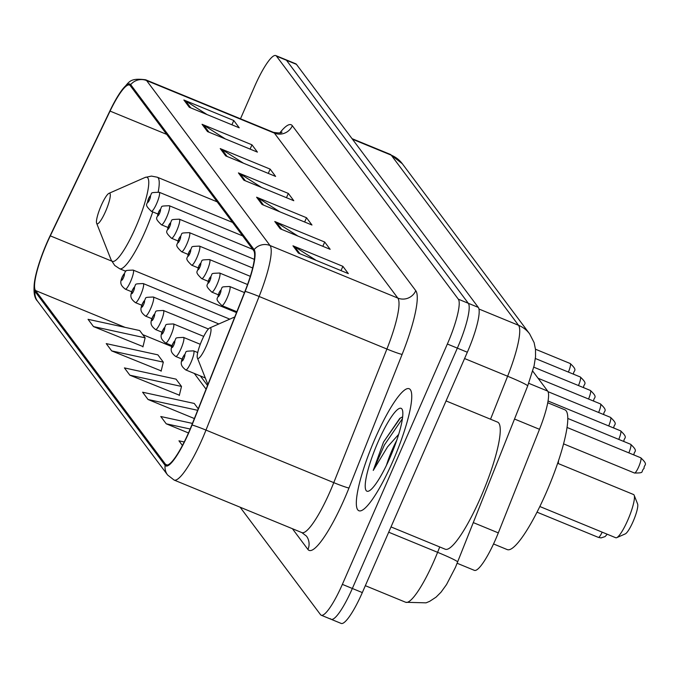 <?xml version="1.0" encoding="UTF-8"?>
<svg xmlns="http://www.w3.org/2000/svg" width="679" height="679" viewBox="0 0 679 679"><rect width="100%" height="100%" fill="white"/><g stroke="black" fill="none" stroke-linecap="round" stroke-linejoin="round"><path stroke-width="1.02" d="M532.752 371.133L547.69 391.104A41.241 7.868 112.4 0 1 539.499 429.315L498.31 532.888A41.241 7.868 112.4 0 1 495.543 539.516A41.241 7.868 112.4 0 1 474.409 570.368L457.171 563.273M330.478 618.739A41.241 7.868 -67.6 0 0 331.199 619.324L341.181 623.432A41.241 7.868 -67.6 0 0 362.323 592.58L467.33 352.24A41.241 7.868 -67.6 0 0 478.279 307.392L296.451 64.361A41.241 7.868 -67.6 0 0 295.73 63.784L285.749 59.676A41.241 7.868 -67.6 0 1 286.47 60.261A41.241 7.868 -67.6 0 0 285.749 59.676L275.759 55.568A41.241 7.868 -67.6 0 0 254.625 86.42L240.485 118.783M240.12 507.205L320.496 614.639A41.241 7.868 -67.6 0 0 321.218 615.216A41.241 7.868 -67.6 0 0 342.36 584.373L447.359 344.024L457.349 348.132A41.241 7.868 -67.6 0 0 468.298 303.284L286.47 60.261L468.298 303.284A41.241 7.868 -67.6 0 1 457.349 348.132L352.342 588.481L457.349 348.132L467.33 352.24M331.199 619.324A41.241 7.868 -67.6 0 0 352.342 588.481A41.241 7.868 -67.6 0 1 331.199 619.324L321.218 615.216M392.768 461.406A65.982 12.587 -67.6 0 0 409.131 388.719A65.982 12.587 -67.6 0 0 375.309 438.074A65.982 12.587 -67.6 0 0 358.945 510.761A65.982 12.587 -67.6 0 0 392.768 461.406A65.982 12.587 -67.6 0 0 409.131 388.719A65.982 12.587 -67.6 0 0 375.309 438.074A65.982 12.587 -67.6 0 0 358.945 510.761A65.982 12.587 -67.6 0 0 392.768 461.406M188.864 432.065A43.982 8.394 112.4 0 1 166.313 464.962A43.982 8.394 112.4 0 1 165.549 464.343L35.503 290.527A43.982 8.394 112.4 0 1 50.314 235.859L110.057 111.093A43.982 8.394 112.4 0 1 129.477 85.028A43.982 8.394 112.4 0 1 130.249 85.647L253.674 250.619A43.982 8.394 112.4 0 1 244.949 291.376L191.817 424.986A43.982 8.394 112.4 0 1 188.864 432.065M189.008 432.251A45.086 8.606 -67.6 0 0 192.03 425.003L245.161 291.393A45.086 8.606 -67.6 0 0 254.116 249.617L130.691 84.646A45.086 8.606 -67.6 0 0 120.234 92.437A45.086 8.606 -67.6 0 0 109.99 110.728L50.246 235.494A45.086 8.606 -67.6 0 0 34.918 279.375A45.086 8.606 -67.6 0 0 35.062 291.529L165.107 465.344A45.086 8.606 -67.6 0 0 189.008 432.251M93.507 326.599L145.136 337.828L139.679 330.537L88.049 319.308L93.507 326.599L143.006 346.57M111.687 350.899L163.316 362.136L157.868 354.845L106.23 343.608L111.687 350.899L161.186 370.878M129.867 375.198L181.505 386.436L176.048 379.145L124.418 367.908L129.867 375.198L179.375 395.178M447.359 344.024A41.241 7.868 -67.6 0 0 458.317 299.176L276.489 56.153A41.241 7.868 -67.6 0 0 275.759 55.568M202.045 124.291L251.968 144.822L257.417 152.113L207.502 131.582L202.045 124.291A11 10.728 143.2 0 1 203.717 125.157L208.979 132.193M183.865 99.991L233.78 120.514L239.237 127.805L189.322 107.282L183.865 99.991A11 10.728 143.2 0 1 185.537 100.857L190.791 107.885M256.594 197.199L306.518 217.73L311.967 225.021L262.052 204.489L256.594 197.199A11 10.728 143.2 0 1 258.266 198.064L263.528 205.1M274.783 221.507L324.698 242.03L330.155 249.32L280.232 228.798L274.783 221.507A11 10.728 143.2 0 1 276.446 222.364L281.709 229.4M292.963 245.806L342.878 266.329L348.335 273.62L298.421 253.097L292.963 245.806A11 10.728 143.2 0 1 294.627 246.672L299.889 253.7M220.234 148.591L270.149 169.122L275.606 176.413L225.683 155.881L220.234 148.591A11 10.728 143.2 0 1 221.897 149.456L227.159 156.493M238.414 172.899L288.329 193.422L293.786 200.712L243.871 180.19L238.414 172.899A11 10.728 143.2 0 1 240.077 173.765L245.34 180.792M192.446 423.407L160.779 416.516L166.236 423.806L188.473 432.956M184.238 441.97L178.959 440.824L182.439 445.466M198.243 408.817L194.228 403.445L142.598 392.216L148.056 399.507L194.372 418.553M288.329 193.422L286.462 197.708M261.61 187.48L240.077 173.765M270.149 169.122L268.281 173.4M243.43 163.181L221.897 149.456M342.878 266.329L341.011 270.615M316.159 260.388L294.627 246.672M324.698 242.03L322.831 246.307M297.971 236.088L276.446 222.364M306.518 217.73L304.642 222.008M279.79 211.789L258.266 198.064M233.78 120.514L231.912 124.8M207.061 114.573L185.537 100.857M251.968 144.822L250.093 149.1M225.241 138.881L203.717 125.157M148.056 399.507L197.657 410.294M166.236 423.806L190.171 429.018M181.505 386.436L179.29 395.526M163.316 362.136L161.11 371.226M145.136 337.828L142.921 346.918M391.011 526.921L445.254 549.226A68.732 13.113 -67.6 0 0 480.486 497.817A68.732 13.113 -67.6 0 0 497.537 422.1L446.052 400.924M396.723 440.34A31.073 5.933 -67.6 0 0 392.411 449.379A31.073 5.933 -67.6 0 0 386.444 465.336M402.639 416.796L399.71 418.459L383.516 442.071L373.246 470.428L387.59 446.824L398.658 434.382M389.967 457.663A44.822 8.555 -67.6 0 0 402.299 409.709A44.822 8.555 -67.6 0 0 378.11 441.817A44.822 8.555 -67.6 0 0 368.858 491.027A44.822 8.555 -67.6 0 0 389.967 457.663M373.246 470.428L384.424 444.94L402.392 418.731M383.516 442.071L400.389 417.941M539.847 506.526L615.76 537.743A23.366 4.456 -67.6 0 0 616.727 537.658L625.3 533.889A16.491 3.149 -67.6 0 0 633.066 521.608A16.491 3.149 -67.6 0 0 637.606 503.962L634.169 495.263A23.366 4.456 -67.6 0 0 633.532 494.516L557.62 463.299M616.727 537.658A23.366 4.456 -67.6 0 0 627.736 520.258A23.366 4.456 -67.6 0 0 634.169 495.263M201.918 340.264A16.491 3.149 -67.6 0 0 197.377 357.909A16.491 3.149 -67.6 0 0 206.28 346.095A16.491 3.149 -67.6 0 0 209.684 327.982A16.491 3.149 -67.6 0 0 201.918 340.264M493.548 543.964L507.289 549.617A75.598 14.429 -67.6 0 0 546.043 493.056A75.598 14.429 -67.6 0 0 564.801 409.776L547.724 402.749M101.179 205.627A16.491 3.149 -67.6 0 0 96.647 223.281A16.491 3.149 -67.6 0 0 105.551 211.458A16.491 3.149 -67.6 0 0 108.954 193.345A16.491 3.149 -67.6 0 0 101.179 205.627M473.348 522.618L498.31 532.888M514.529 419.045L539.499 429.315M528.72 383.304L547.69 391.104M490.535 419.215L507.62 376.242A54.982 10.491 -67.6 0 0 518.535 325.292L391.248 155.168A54.982 10.491 -67.6 0 0 390.289 154.388L402.324 163.732L529.612 333.856L534.11 342.623L535.51 349.558L535.527 356.738L534.093 365.828L527.685 385.961L455.473 567.304L446.527 584.568L441.036 592.173L436.062 597.147L429.697 601.322L426.064 602.842L405.728 602.29A54.982 10.491 -67.6 0 0 433.915 561.16A54.982 10.491 -67.6 0 0 437.607 552.316L388.702 532.209M478.279 307.392L458.317 299.176M362.323 592.58L342.36 584.373M296.451 64.361L276.489 56.153M527.685 385.961A27.491 1.647 -158.3 0 0 507.62 376.242L464.572 358.537M529.612 333.856A27.491 26.812 143.2 0 0 518.535 325.292L478.933 309.004M457.671 562.034A27.491 1.647 -158.3 0 0 437.607 552.316L439.737 546.96M402.324 163.732A27.491 26.812 143.2 0 0 391.248 155.168L352.452 139.212M165.549 464.343L167.306 465.064M130.691 84.646A13.75 13.41 -36.8 0 1 146.605 80.563L270.03 245.526A54.982 10.491 112.4 0 1 259.115 296.477L205.983 430.087A54.982 10.491 112.4 0 1 202.3 438.931A54.982 10.491 112.4 0 1 174.113 480.061L301.9 532.616A54.982 10.491 -67.6 0 0 330.087 491.486A54.982 10.491 -67.6 0 0 333.771 482.642L386.903 349.031A54.982 10.491 -67.6 0 0 397.818 298.081L274.392 133.109A54.982 10.491 -67.6 0 0 273.433 132.337C279.018 133.211 281.87 133.135 281.997 132.099M192.03 425.003A13.75 0.823 -158.3 0 1 205.983 430.087L333.771 482.642A13.75 0.823 21.7 0 0 348.989 487.989A68.732 13.113 112.4 0 1 307.943 549.481L292.403 528.703M279.799 132.94A68.732 13.113 112.4 0 1 292.343 125.725L415.769 290.697A13.75 13.41 143.2 0 1 397.818 298.081L270.03 245.526A13.75 13.41 143.2 0 0 254.116 249.617M120.234 92.437C129.366 82.397 128.153 77.593 145.645 79.782A54.982 10.491 112.4 0 1 146.605 80.563L274.392 133.109A13.75 13.41 143.2 0 0 292.343 125.725M415.769 290.697A68.732 13.113 112.4 0 1 402.121 354.387A13.75 0.823 21.7 0 1 386.903 349.031L259.115 296.477A13.75 0.823 -158.3 0 0 245.161 291.393M35.062 291.529A13.75 13.41 143.2 0 0 37.566 301.187L167.611 475.003A13.75 13.41 -36.8 0 1 165.107 465.344M402.121 354.387L348.989 487.989M307.943 549.481A13.75 13.41 143.2 0 0 306.475 536.121L301.9 532.616M110.057 111.093L166.72 134.391M50.314 235.859L111.628 261.076M35.503 290.527L125.055 327.354M142.743 334.628L171.787 346.579M194.304 373.45L206.06 389.16M96.647 223.281L111.144 259.955A45.459 8.674 -67.6 0 0 135.673 227.397A45.459 8.674 -67.6 0 0 145.06 177.474L151.442 176.09L157.307 177.219A49.482 9.438 -67.6 0 1 158.207 191.928M125.844 271.294L119.665 268.757A49.482 9.438 -67.6 0 0 145.026 231.734A49.482 9.438 -67.6 0 0 152.733 211.89M197.725 352.562L193.608 350.873A10.312 1.969 112.4 0 1 191.054 362.23A10.312 1.969 112.4 0 1 185.766 369.936L205.304 377.974M183.907 358.444A3.437 0.654 -67.6 0 0 184.815 354.71A3.437 0.654 -67.6 0 0 182.99 357.23A3.437 0.654 -67.6 0 0 182.082 360.965A3.437 0.654 -67.6 0 0 183.907 358.444M607.221 534.229L605.074 536.588L601.025 537.912L598.369 537.386A8.25 1.57 -67.6 0 0 602.171 532.149M200.28 344.295L183.534 337.404A10.312 1.969 112.4 0 1 180.979 348.768A10.312 1.969 112.4 0 1 175.691 356.475L182.142 359.123M173.832 344.983A3.437 0.654 -67.6 0 0 174.741 341.248A3.437 0.654 -67.6 0 0 172.924 343.769A3.437 0.654 -67.6 0 0 172.008 347.504A3.437 0.654 -67.6 0 0 173.832 344.983M203.734 336.394L173.459 323.942A10.312 1.969 112.4 0 1 170.904 335.299A10.312 1.969 112.4 0 1 165.625 343.014L172.067 345.662M163.758 331.522A3.437 0.654 -67.6 0 0 164.666 327.779A3.437 0.654 -67.6 0 0 162.85 330.308A3.437 0.654 -67.6 0 0 161.933 334.043A3.437 0.654 -67.6 0 0 163.758 331.522M208.411 328.992L163.393 310.481A10.312 1.969 112.4 0 1 160.83 321.838A10.312 1.969 112.4 0 1 155.55 329.553L161.992 332.201M153.683 318.052A3.437 0.654 -67.6 0 0 154.6 314.318A3.437 0.654 -67.6 0 0 152.775 316.838A3.437 0.654 -67.6 0 0 151.858 320.581A3.437 0.654 -67.6 0 0 153.683 318.052M218.842 323.959L153.318 297.012A10.312 1.969 112.4 0 1 150.755 308.376A10.312 1.969 112.4 0 1 145.476 316.083L151.918 318.731M143.608 304.591A3.437 0.654 -67.6 0 0 144.525 300.856A3.437 0.654 -67.6 0 0 142.7 303.377A3.437 0.654 -67.6 0 0 141.792 307.112A3.437 0.654 -67.6 0 0 143.608 304.591M229.791 319.147L143.244 283.55A10.312 1.969 112.4 0 1 140.689 294.907A10.312 1.969 112.4 0 1 135.401 302.622L141.843 305.27M133.534 291.13A3.437 0.654 -67.6 0 0 134.45 287.395A3.437 0.654 -67.6 0 0 132.626 289.916A3.437 0.654 -67.6 0 0 131.718 293.651A3.437 0.654 -67.6 0 0 133.534 291.13M236.513 312.586L133.169 270.089A10.312 1.969 112.4 0 1 130.614 281.446A10.312 1.969 112.4 0 1 125.326 289.161L131.768 291.809M123.468 277.669A3.437 0.654 -67.6 0 0 124.376 273.926A3.437 0.654 -67.6 0 0 122.551 276.446A3.437 0.654 -67.6 0 0 121.643 280.189A3.437 0.654 -67.6 0 0 123.468 277.669M640.738 457.765C649.158 465.633 643.607 464.173 644.082 468.383C640.195 471.939 645.457 473.042 634.466 473.017A8.25 1.57 -67.6 0 0 638.693 466.846A8.25 1.57 -67.6 0 0 640.738 457.765L566.999 427.439M227.151 297.86A10.312 1.969 112.4 0 1 221.872 305.567C213.401 297.343 218.579 299.719 219.037 292.674C224.486 286.411 218.18 287.03 229.714 286.496A10.312 1.969 112.4 0 1 227.151 297.86M219.096 292.861A3.437 0.654 -67.6 0 0 218.18 296.596A3.437 0.654 -67.6 0 0 220.004 294.075A3.437 0.654 -67.6 0 0 220.921 290.34A3.437 0.654 -67.6 0 0 219.096 292.861M217.076 284.391A10.312 1.969 112.4 0 1 211.797 292.106C203.327 283.881 208.504 286.258 208.962 279.213C214.411 272.95 208.105 273.569 219.64 273.034A10.312 1.969 112.4 0 1 217.076 284.391M209.022 279.4A3.437 0.654 -67.6 0 0 208.105 283.135A3.437 0.654 -67.6 0 0 209.93 280.614A3.437 0.654 -67.6 0 0 210.846 276.871A3.437 0.654 -67.6 0 0 209.022 279.4M628.839 452.868A8.25 1.57 -67.6 0 0 630.664 444.295L567.746 418.425M207.01 270.929A10.312 1.969 112.4 0 1 201.722 278.645C193.252 270.42 198.429 272.788 198.888 265.744C204.337 259.488 198.03 260.108 209.565 259.573A10.312 1.969 112.4 0 1 207.01 270.929M198.947 265.93A3.437 0.654 -67.6 0 0 198.039 269.673A3.437 0.654 -67.6 0 0 199.855 267.153A3.437 0.654 -67.6 0 0 200.772 263.41A3.437 0.654 -67.6 0 0 198.947 265.93M618.764 439.406A8.25 1.57 -67.6 0 0 620.589 430.834L548.029 400.992M196.935 257.468A10.312 1.969 112.4 0 1 191.648 265.175C183.177 256.959 188.363 259.327 188.813 252.282C194.262 246.019 187.956 246.638 199.49 246.112A10.312 1.969 112.4 0 1 196.935 257.468M188.872 252.469A3.437 0.654 -67.6 0 0 187.964 256.204A3.437 0.654 -67.6 0 0 189.78 253.683A3.437 0.654 -67.6 0 0 190.697 249.948A3.437 0.654 -67.6 0 0 188.872 252.469M608.698 425.945A8.25 1.57 -67.6 0 0 610.523 417.373L548.012 391.664M186.861 243.999A10.312 1.969 112.4 0 1 181.573 251.714C173.111 243.489 178.288 245.866 178.747 238.821C184.196 232.558 177.881 233.177 189.416 232.642A10.312 1.969 112.4 0 1 186.861 243.999M178.806 239.008A3.437 0.654 -67.6 0 0 177.89 242.743A3.437 0.654 -67.6 0 0 179.714 240.222A3.437 0.654 -67.6 0 0 180.622 236.487A3.437 0.654 -67.6 0 0 178.806 239.008M598.623 412.476A8.25 1.57 -67.6 0 0 600.448 403.903L538.082 378.262M176.786 230.537A10.312 1.969 112.4 0 1 171.498 238.253C163.036 230.028 168.214 232.396 168.672 225.36C174.121 219.096 167.806 219.716 179.341 219.181A10.312 1.969 112.4 0 1 176.786 230.537M168.732 225.538A3.437 0.654 -67.6 0 0 167.815 229.281A3.437 0.654 -67.6 0 0 169.64 226.761A3.437 0.654 -67.6 0 0 170.548 223.018A3.437 0.654 -67.6 0 0 168.732 225.538M588.549 399.014A8.25 1.57 -67.6 0 0 590.374 390.442L533.779 367.169M166.711 217.076A10.312 1.969 112.4 0 1 161.432 224.783C152.962 216.567 158.139 218.935 158.597 211.89C164.046 205.627 157.74 206.246 169.275 205.72A10.312 1.969 112.4 0 1 166.711 217.076M158.657 212.077A3.437 0.654 -67.6 0 0 157.74 215.812A3.437 0.654 -67.6 0 0 159.565 213.291A3.437 0.654 -67.6 0 0 160.473 209.556A3.437 0.654 -67.6 0 0 158.657 212.077M578.474 385.553A8.25 1.57 -67.6 0 0 580.299 376.981L535.358 358.495M156.637 203.615A10.312 1.969 112.4 0 1 151.358 211.322C142.887 203.097 148.064 205.474 148.523 198.429C153.972 192.165 147.666 192.785 159.2 192.25A10.312 1.969 112.4 0 1 156.637 203.615M148.582 198.616A3.437 0.654 -67.6 0 0 147.666 202.35A3.437 0.654 -67.6 0 0 149.49 199.83A3.437 0.654 -67.6 0 0 150.407 196.095A3.437 0.654 -67.6 0 0 148.582 198.616M568.399 372.084A8.25 1.57 -67.6 0 0 570.224 363.52L535.485 349.227M405.728 602.29L365.336 585.68M390.289 154.388L352.036 138.652M34.918 279.375C33.135 290.612 34.018 297.886 37.566 301.187M167.611 475.003L174.113 480.061M145.645 79.782L273.433 132.337M200.364 375.945L207.519 385.502M197.377 357.909L207.901 384.535M209.684 327.982L234.773 316.957M119.665 268.757L114.7 265.438L111.144 259.955M217.195 201.85L157.307 177.219M108.954 193.345L145.06 177.474M193.608 350.873C182.074 351.399 188.389 350.78 182.94 357.044C180.045 363.63 180.784 365.913 185.766 369.936M598.369 537.386L537.038 512.17M183.534 337.404C171.999 337.938 178.314 337.319 172.865 343.582C169.979 350.169 170.709 352.452 175.691 356.475M173.459 323.942C161.933 324.477 168.239 323.858 162.79 330.121C159.905 336.699 160.634 338.991 165.625 343.014M163.393 310.481C151.858 311.007 158.165 310.396 152.716 316.652C149.83 323.238 150.56 325.53 155.55 329.553M153.318 297.012C141.784 297.546 148.09 296.927 142.641 303.19C139.755 309.777 140.485 312.06 145.476 316.083M558.545 460.549L558.274 463.57M143.244 283.55C131.709 284.085 138.015 283.466 132.566 289.729C129.681 296.307 130.41 298.599 135.401 302.622M133.169 270.089C121.634 270.624 127.949 270.004 122.5 276.268C119.606 282.846 120.344 285.138 125.326 289.161M634.466 473.017L563.528 443.845M236.852 311.729L221.872 305.567M244.474 292.573L229.714 286.496M633.982 454.981L634.008 454.922C633.532 450.703 639.083 452.172 630.664 444.295M218.239 294.754L211.797 292.106M247.546 284.518L219.64 273.034M623.908 441.52L623.933 441.46C623.458 437.242 629.009 438.702 620.589 430.834M208.164 281.293L201.722 278.645M250.296 276.328L209.565 259.573M613.833 428.059L613.858 427.991C613.392 423.781 618.934 425.241 610.523 417.373M198.09 267.832L191.648 265.175M252.639 267.967L199.49 246.112M603.758 414.589L603.792 414.529C603.317 410.32 608.868 411.78 600.448 403.903M188.015 254.362L181.573 251.714M254.311 259.336L189.416 232.642M593.692 401.128L593.718 401.068C593.242 396.85 598.793 398.31 590.374 390.442M177.949 240.901L171.498 238.253M252.741 249.363L179.341 219.181M583.617 387.667L583.643 387.599C583.168 383.389 588.718 384.849 580.299 376.981M167.874 227.44L161.432 224.783M242.666 235.902L169.275 205.72M573.543 374.197L573.568 374.137C573.093 369.928 578.644 371.388 570.224 363.52M157.8 213.97L151.358 211.322M232.591 222.44L159.2 192.25"/></g></svg>
